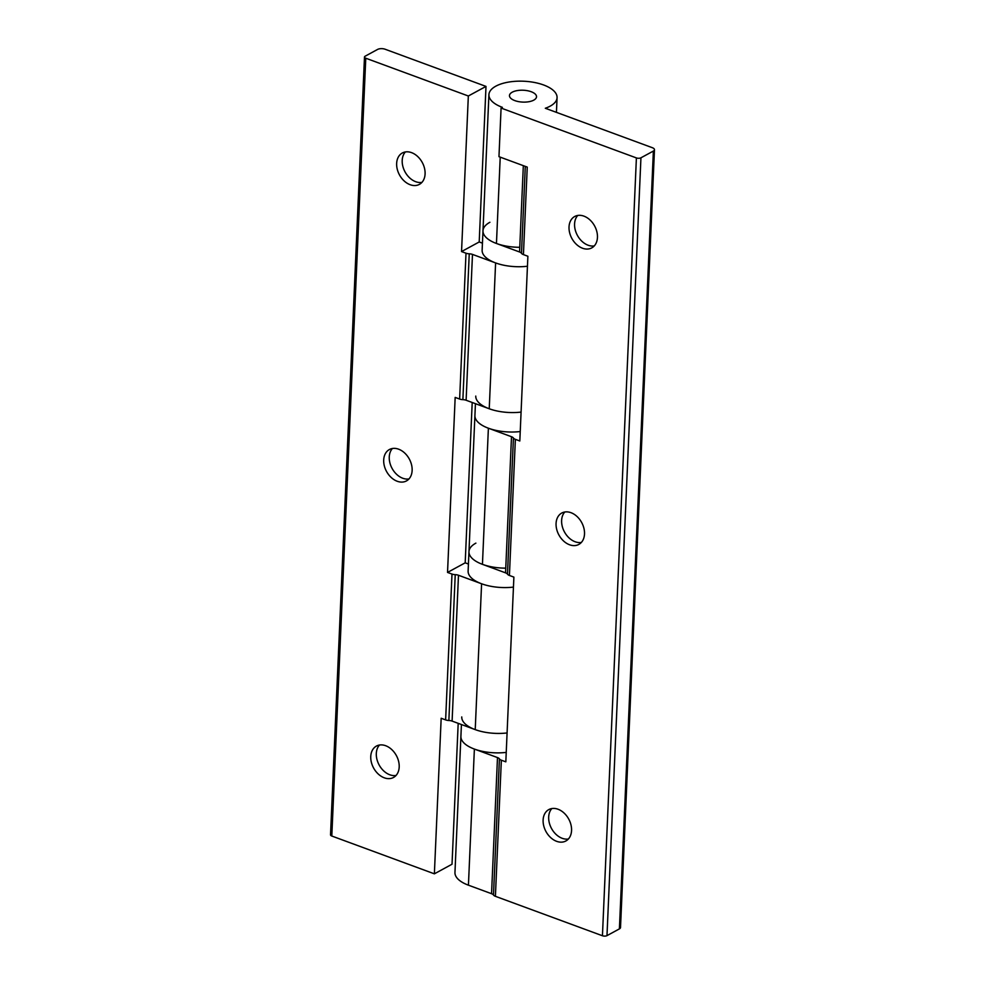 <?xml version="1.0" encoding="UTF-8"?>
<svg xmlns="http://www.w3.org/2000/svg" width="985" height="985" viewBox="0 0 985 985"><rect width="100%" height="100%" fill="white"/><g stroke="black" fill="none" stroke-linecap="round" stroke-linejoin="round"><path stroke-width="1.48" d="M489.902 222.278A34.106 14.947 2.5 0 0 482.982 230.798A34.106 14.947 2.5 0 0 496.452 243.48L519.563 251.988A5.418 2.376 -177.5 0 1 521.496 253.305A5.418 2.376 2.5 0 0 523.429 254.61L527.886 256.248L519.821 440.985L515.364 439.347A5.418 2.376 -177.5 0 1 513.431 438.029A5.418 2.376 2.5 0 0 511.498 436.724L488.388 428.204A34.106 14.947 -177.5 0 1 474.918 415.522L475.435 403.678M475.89 543.129A34.106 14.947 2.5 0 0 468.971 551.649A34.106 14.947 2.5 0 0 482.441 564.331L505.551 572.851A5.418 2.376 -177.5 0 1 507.484 574.156A5.418 2.376 2.5 0 0 509.417 575.462L513.887 577.111L505.822 761.836L501.353 760.198A5.418 2.376 -177.5 0 1 499.42 758.893A5.418 2.376 2.5 0 0 497.487 757.576L474.376 749.068A34.106 14.947 -177.5 0 1 460.906 736.386A34.106 14.947 -177.5 0 0 506.228 752.392M654.471 149.708A5.418 2.376 -177.5 0 0 652.329 147.701L545.308 108.264A34.106 14.947 2.5 0 0 557.067 97.65A34.106 14.947 2.5 0 0 523.651 81.226A34.106 14.947 2.5 0 0 488.917 94.671A34.106 14.947 2.5 0 0 502.387 107.353L501.082 108.067L636.396 157.92L602.438 935.75A3.251 1.428 2.5 0 0 606.982 935.639L619.405 928.88A5.418 2.376 2.5 0 0 620.513 927.538L654.471 149.708A5.418 2.376 -177.5 0 1 653.375 151.062L619.405 928.88M461.423 724.529L454.959 872.501A34.106 14.947 2.5 0 0 468.429 885.183L474.376 749.068M497.487 757.576L491.552 893.703L468.429 885.183M491.552 893.703A5.418 2.376 -177.5 0 1 493.485 895.008A5.418 2.376 2.5 0 0 495.406 896.313L602.438 935.75M512.225 92.196A13.531 5.935 -177.5 0 1 527.431 90.706A13.531 5.935 -177.5 0 1 536.517 96.752A13.531 5.935 -177.5 0 1 522.74 102.095A13.531 5.935 -177.5 0 1 509.479 95.57A13.531 5.935 -177.5 0 1 512.225 92.196A13.531 5.935 2.5 0 0 509.479 95.57A13.531 5.935 2.5 0 0 522.74 102.095A13.531 5.935 2.5 0 0 536.517 96.752A13.531 5.935 2.5 0 0 527.431 90.706A13.531 5.935 2.5 0 0 512.225 92.196M606.982 935.639L640.939 157.809A3.251 1.428 -177.5 0 1 636.396 157.92M640.939 157.809L653.375 151.062M581.335 542.452A17.865 12.977 61.5 0 1 561.622 520.474A17.865 12.977 61.5 0 1 564.799 512.003M584.511 533.981A17.865 12.977 61.5 0 1 578.823 544.434A17.865 12.977 61.5 0 1 563.605 541.024A17.865 12.977 61.5 0 1 556.069 523.491A17.865 12.977 61.5 0 1 561.758 513.037A17.865 12.977 61.5 0 1 576.976 516.448A17.865 12.977 61.5 0 1 584.511 533.981M594.287 245.905A17.865 12.977 61.5 0 1 574.575 223.927A17.865 12.977 61.5 0 1 577.752 215.456M597.452 237.434A17.865 12.977 61.5 0 1 591.763 247.888A17.865 12.977 61.5 0 1 576.545 244.477A17.865 12.977 61.5 0 1 569.022 226.956A17.865 12.977 61.5 0 1 574.711 216.491A17.865 12.977 61.5 0 1 589.929 219.901A17.865 12.977 61.5 0 1 597.452 237.434M568.394 838.998A17.865 12.977 61.5 0 1 548.682 817.021A17.865 12.977 61.5 0 1 551.846 808.55M571.559 830.527A17.865 12.977 61.5 0 1 565.87 840.981A17.865 12.977 61.5 0 1 550.652 837.57A17.865 12.977 61.5 0 1 543.117 820.037A17.865 12.977 61.5 0 1 548.817 809.584A17.865 12.977 61.5 0 1 564.023 812.994A17.865 12.977 61.5 0 1 571.559 830.527M523.429 254.61L527.246 167.105L498.964 156.677L501.082 108.067M472.197 402.483L465.191 562.829L468.429 564.011M465.191 562.829L447.535 572.42L455.168 397.411L459.638 399.048A5.418 2.376 2.5 0 0 462.876 399.651A5.418 2.376 -177.5 0 1 466.114 400.242L489.237 408.763A34.106 14.947 2.5 0 0 521.09 412.087A34.106 14.947 2.5 0 1 475.767 396.081M505.761 568.148A34.106 14.947 2.5 0 1 468.971 551.649L468.121 571.091A34.106 14.947 -177.5 0 0 513.444 587.097A34.106 14.947 -177.5 0 1 481.591 583.773L458.481 575.252A5.418 2.376 2.5 0 0 455.23 574.661A5.418 2.376 -177.5 0 1 451.992 574.058L447.535 572.42M458.185 723.335L452.029 864.227L434.373 873.83L441.169 718.262L445.626 719.9A5.418 2.376 2.5 0 0 448.864 720.503A5.418 2.376 -177.5 0 1 452.103 721.094L475.226 729.614A34.106 14.947 2.5 0 0 507.078 732.951A34.106 14.947 2.5 0 1 461.756 716.932M479.202 241.965L461.546 251.569L468.331 96.001L485.999 86.409L479.202 241.965L482.441 243.16M519.772 247.297A34.106 14.947 2.5 0 1 482.982 230.798L482.133 250.239A34.106 14.947 -177.5 0 0 527.455 266.245A34.106 14.947 -177.5 0 1 495.603 262.921L472.48 254.401A5.418 2.376 2.5 0 0 469.242 253.81A5.418 2.376 -177.5 0 1 466.004 253.207L461.546 251.569M331.81 836.031L365.767 58.213A3.251 1.428 -177.5 0 1 364.487 57.007L330.529 834.824A3.251 1.428 2.5 0 0 331.81 836.031L434.373 873.83M365.767 58.213L468.331 96.001M399.196 767.007A17.865 12.977 61.5 0 1 393.495 777.473A17.865 12.977 61.5 0 1 378.289 774.05A17.865 12.977 61.5 0 1 370.754 756.529A17.865 12.977 61.5 0 1 376.442 746.064A17.865 12.977 61.5 0 1 391.661 749.486A17.865 12.977 61.5 0 1 399.196 767.007M412.136 470.461A17.865 12.977 61.5 0 1 406.448 480.926A17.865 12.977 61.5 0 1 391.23 477.503A17.865 12.977 61.5 0 1 383.694 459.983A17.865 12.977 61.5 0 1 389.395 449.529A17.865 12.977 61.5 0 1 404.601 452.94A17.865 12.977 61.5 0 1 412.136 470.461M425.089 173.914A17.865 12.977 61.5 0 1 419.388 184.38A17.865 12.977 61.5 0 1 404.182 180.969A17.865 12.977 61.5 0 1 396.647 163.436A17.865 12.977 61.5 0 1 402.336 152.983A17.865 12.977 61.5 0 1 417.554 156.393A17.865 12.977 61.5 0 1 425.089 173.914M364.487 57.007A3.251 1.428 -177.5 0 1 365.152 56.194L377.575 49.435A5.418 2.376 -177.5 0 1 385.16 49.25L485.999 86.409M421.912 182.397A17.865 12.977 61.5 0 1 402.2 160.42A17.865 12.977 61.5 0 1 405.377 151.936M408.972 478.944A17.865 12.977 61.5 0 1 389.26 456.966A17.865 12.977 61.5 0 1 392.424 448.483M396.019 775.478A17.865 12.977 61.5 0 1 376.307 753.513A17.865 12.977 61.5 0 1 379.484 745.029M520.24 431.541A34.106 14.947 -177.5 0 1 474.918 415.522L468.971 551.649M496.452 243.48L500.22 157.144M482.441 564.331L488.388 428.204M523.331 165.665L519.563 251.988M525.288 166.379L521.496 253.305M499.42 758.893L493.485 895.008M495.406 896.313L501.353 760.198M513.431 438.029L507.484 574.156M509.417 575.462L515.364 439.347M511.498 436.724L505.551 572.851M495.603 262.921L489.237 408.763M481.591 583.773L475.226 729.614M466.114 400.242L472.48 254.401M452.103 721.094L458.481 575.252M462.876 399.651L469.242 253.81M448.864 720.503L455.23 574.661M466.004 253.207L459.638 399.048M451.992 574.058L445.626 719.9M556.427 112.364L557.067 97.65M482.982 230.798L488.917 94.671"/></g></svg>
